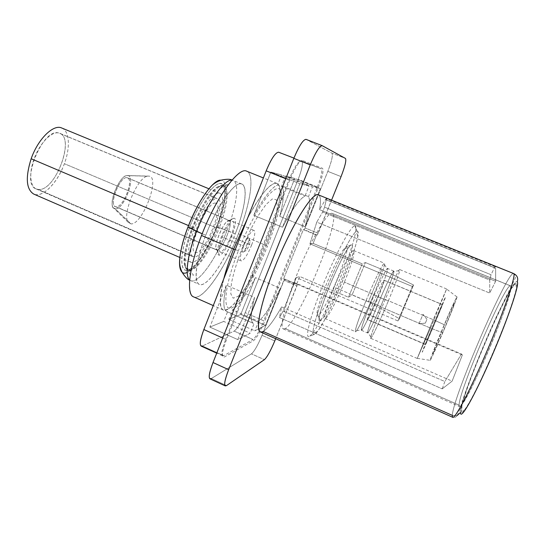 <?xml version="1.0" encoding="UTF-8"?>
<svg xmlns="http://www.w3.org/2000/svg" width="545" height="545" viewBox="0 0 545 545"><rect width="100%" height="100%" fill="white"/><g stroke="black" fill="none" stroke-linecap="round" stroke-linejoin="round"><path stroke-width="0.41" stroke-dasharray="2.73 2.04" d="M461.39 410.548L459.094 405.112C459.054 406.883 459.694 407.047 461.022 405.609C469.327 398.879 511.816 298.462 510.938 287.637L510.726 285.982L516.422 283.768L516.721 285.498C518.152 296.821 472.556 404.594 463.516 411.257C462.071 412.729 461.363 412.49 461.39 410.548C460.852 394.982 511.735 277.378 516.422 283.768L510.726 285.982C512.695 287.733 502.946 316.734 488.933 349.645C474.947 382.583 461.492 408.164 459.483 406.55L459.094 405.112L285.287 328.574L283.373 328.942C279.101 327.743 285.927 300.67 299.144 269.203C312.312 237.722 327.45 212.427 331.878 213.293L510.726 285.982C506.877 279.639 458.761 390.969 459.094 405.112L461.39 410.548C460.852 394.982 511.735 277.378 516.422 283.768C518.976 285.478 506.986 320.93 490.752 358.174C474.545 395.466 460.961 418.976 461.39 410.548M513.724 273.61C517.239 275.443 518.418 278.182 517.26 281.84C519.937 283.502 507.593 320.038 490.82 358.515C474.082 397.032 460.096 421.176 460.58 412.408L457.037 415.631L452.323 415.385L457.037 415.631C455.688 417.347 454.257 417.906 452.738 417.306L452.323 415.385C452.731 397.693 507.579 270.306 513.574 273.515C507.579 270.306 452.731 397.693 452.323 415.385L263.153 331.476C267.779 328.649 273.931 320.46 281.622 306.924C273.931 320.46 267.779 328.649 263.153 331.476L260.381 331.905M202.427 345.993L223.709 355.66L222.585 355.844C221.032 354.448 222.074 348.957 225.712 339.372L222.721 338.023L225.712 339.372L288.884 179.979C294.068 167.662 298.088 161.361 300.949 161.068L321.298 168.855L301.671 161.075C303.258 162.921 302.1 169.011 298.197 179.353L245.209 312.639C241.033 322.626 237.347 328.778 234.166 331.094L202.427 345.993L234.166 331.094L253.003 339.508C255.973 337.083 259.563 330.849 263.76 320.821L245.209 312.639C241.033 322.626 237.347 328.778 234.166 331.094L253.003 339.508L223.709 355.66L202.427 345.993L201.187 346.123M252.321 277.058L275.852 217.728L277.439 206.344L276.295 199.708L272.391 198.911L266.069 204.436L258.044 215.881C252.158 226.114 246.585 237.572 241.319 250.264C236.639 262.853 233.328 273.937 231.393 283.523L230.801 293.844L233.171 298.19L238.049 296.364L244.705 288.952L252.321 277.058M227.531 311.795C223.096 310.82 222.701 301.95 226.345 285.178L209.866 327.082L223.729 321.421L227.531 311.795L226.822 311.59C223.048 309.751 222.891 300.942 226.345 285.178L254.57 297.481C250.428 314.165 250.271 322.858 254.086 323.546L250.216 333.22L237.797 339.61L254.57 297.481C250.652 313.171 250.291 321.802 253.48 323.389L227.531 311.795M228.859 319.322L240.774 314.451L255.401 277.609C246.756 293.898 239.146 304.662 232.586 309.901L228.859 319.322L240.774 314.451L265.476 325.365L254.815 330.856L258.603 321.387C264.618 315.855 271.866 304.839 280.328 288.346L265.476 325.365L254.815 330.856L228.859 319.322M285.56 175.994L281.69 185.777C284.565 190.069 283.918 200.253 279.735 216.317L294.777 178.447L285.56 175.994L312.435 186.792L320.303 188.693L305.036 226.754C309.601 210.731 310.752 200.689 308.497 196.622L312.435 186.792L320.303 188.693L294.777 178.447L285.56 175.994M281.588 174.938L270.838 172.084L253.827 215.329C263.869 197.385 271.812 187.255 277.637 184.939L281.588 174.938L270.838 172.084L299.839 183.747L309.035 185.968L305.016 196.023C299.811 198.625 292.311 209.028 282.528 227.238L299.839 183.747L309.035 185.968L281.588 174.938M460.58 412.408C460.123 396.195 512.327 275.525 517.26 281.84C512.327 275.525 460.123 396.195 460.58 412.408M318.382 194.81C320.671 195.982 321.073 200.935 319.574 209.655L495.63 281.268L489.683 293.04L316.768 222.115L309.928 243.833L412.367 286.479L397.911 320.93L296.317 277.623L293.912 282.875L462.371 354.952L452.125 381.139L281.622 306.924L279.476 317.558L283.155 311.011L296.317 277.623L299.777 276.506L348.507 297.243L352.111 294.934L368.386 301.848L399.437 318.675L397.911 320.93L412.367 286.479L413.56 285.008L399.437 318.675L397.911 320.93L296.317 277.623L299.777 276.506L296.46 284.728L283.468 279.169L303.333 229.649L316.475 235.086L313.123 243.404L309.928 243.833L412.367 286.479L413.56 285.008L381.841 269.38L365.436 262.567L362.248 263.834L313.123 243.404L362.248 263.834L348.507 297.243L299.777 276.506L296.46 284.728L297.284 284.429L296.957 285.941L275.675 338.697L297.325 284.429L284.361 278.897L262.029 335.318C257.921 345.135 254.406 351.307 251.477 353.855L211.303 378.557L251.477 353.855L264.393 359.673L251.477 353.855C254.406 351.307 257.921 345.135 262.029 335.318L284.061 280.416L296.957 285.941L284.061 280.416L284.401 278.897L297.325 284.429M285.287 328.574L459.094 405.112C458.767 391.256 505.528 282.61 510.549 285.839L332.266 213.381C342.396 216.27 299.253 321.618 285.287 328.574M368.386 301.848L352.111 294.934L365.436 262.567L381.841 269.38L368.386 301.848L381.841 269.38L413.56 285.008L399.437 318.675L368.386 301.848M348.507 297.243L362.248 263.834L365.436 262.567L352.111 294.934L348.507 297.243M306.038 139.35L331.919 153.138C333.111 155.059 331.748 161.136 327.817 171.362L305.111 227.953L304.13 229.615L303.333 229.649L283.468 279.169L284.401 278.897M302.325 160.455C299.334 160.755 295.118 167.383 289.661 180.327L226.386 339.937C221.856 352.159 221.147 357.854 224.261 357.03L253.493 340.707C256.606 338.145 260.367 331.598 264.775 321.08L318.348 187.419C322.517 176.539 323.9 170.176 322.504 168.316L302.325 160.455M306.127 139.391L322.075 145.624L306.127 139.391L331.919 153.138L345.476 158.445L331.919 153.138C333.111 155.059 331.748 161.136 327.817 171.362L305.111 227.953L318.171 233.349L305.111 227.953L304.13 229.615L317.21 235.024L331.571 200.131L318.171 233.349L317.21 235.024L316.475 235.086L313.123 243.404L309.928 243.833L316.768 222.115L322.606 212.039L324.561 207.189L326.298 199.688C326.571 198.298 326.298 198.251 325.488 199.552L319.574 209.655C321.148 200.478 320.63 195.498 318.021 194.708M274.755 340.979L262.029 335.318L274.755 340.979M211.303 378.557L226.516 385.581L211.303 378.557L209.968 378.836M327.817 171.362L341.054 176.607L327.817 171.362M288.884 179.979L285.771 178.726L288.884 179.979M317.36 187.044C321.325 176.689 322.64 170.626 321.305 168.855L301.678 161.075C303.252 162.941 302.094 169.032 298.197 179.353L317.36 187.044L263.76 320.821L245.209 312.639L298.197 179.353L317.36 187.044M209.866 327.082L223.729 321.421L250.216 333.22L237.797 339.61L209.866 327.082L237.797 339.61L254.57 297.481L226.345 285.178L209.866 327.082M255.401 277.609C246.756 293.898 239.146 304.662 232.586 309.901L258.603 321.387C264.618 315.855 271.866 304.839 280.328 288.346L255.401 277.609L280.328 288.346L265.476 325.365L240.774 314.451L255.401 277.609M279.735 216.317L294.777 178.447L320.303 188.693L305.036 226.754L279.735 216.317L305.036 226.754C309.601 210.731 310.752 200.689 308.497 196.622L281.69 185.777C284.565 190.069 283.918 200.253 279.735 216.317M253.827 215.329C263.869 197.385 271.812 187.255 277.637 184.939L305.016 196.023C299.811 198.625 292.311 209.028 282.528 227.238L253.827 215.329L282.528 227.238L299.839 183.747L270.838 172.084L253.827 215.329M462.371 354.952L461.486 354.018L444.849 381.534L442.213 388.871L452.125 381.139L462.371 354.952M495.63 281.268L495.643 268.235C495.575 266.512 495.207 266.294 494.54 267.595L491.025 274.714L489.764 280.082L489.683 293.04L495.63 281.268L495.643 268.235L325.488 199.552L326.319 198.605L326.298 199.688L494.54 267.595L491.025 274.714L324.561 207.189L326.298 199.688L494.54 267.595L495.282 266.757L495.643 268.235L325.488 199.552L319.574 209.655L495.63 281.268M442.213 388.871L452.125 381.139L281.622 306.924L279.476 317.558L442.213 388.871L279.476 317.558L283.155 311.011L444.849 381.534L442.213 388.871M461.486 354.018L444.849 381.534L283.155 311.011L294.593 282.637L461.486 354.018M489.764 280.082L489.683 293.04L316.768 222.115L322.606 212.039L489.764 280.082L491.025 274.714L324.561 207.189L322.606 212.039L489.764 280.082M201.527 235.474C187.16 272.466 186.09 300.677 197.045 296.977C207.802 293.85 226.359 264.693 238.451 233.764C250.407 203.68 254.985 174.318 246.756 171.225C254.992 174.284 250.414 203.66 238.451 233.764L266.212 245.468C256.654 269.748 242.852 294.906 232.879 305.057C220.371 316.795 217.326 308.068 223.75 278.877C219.206 297.461 219.056 307.843 223.293 310.023C231.175 314.009 252.785 279.966 266.212 245.468L238.451 233.764C225.024 268.63 202.822 301.249 193.577 296.875M430.53 328.104L417.238 358.46L433.207 319.663L388.401 300.745C380.417 319.956 371.486 338.97 370.682 338.275C370.375 336.619 374.108 326.339 381.881 307.441L430.53 328.104L381.881 307.441C390.254 287.283 399.124 268.583 399.744 269.577C399.873 271.737 396.092 282.126 388.401 300.745L433.207 319.663L446.641 288.966L430.53 328.104L442.731 332.825C450.259 315.187 457.01 298.231 457.037 296.964C457.18 295.438 451.165 308.579 444.284 324.725C437.403 340.85 430.836 357.213 430.155 359.993C429.365 363.038 435.196 350.496 442.731 332.825C434.849 351.171 430.632 360.334 430.094 360.327C430.06 359.141 437.029 341.715 444.284 324.725L433.207 319.663L417.252 358.351L430.53 328.104L446.573 289.048L433.207 319.663L444.284 324.725C451.226 308.518 455.436 299.239 456.928 296.889C458.222 295.138 451.028 313.409 442.731 332.825L430.53 328.104M344.392 282.153C336.633 301.222 326.905 319.642 324.984 318.471C323.655 316.386 326.721 305.956 334.18 287.188L366.022 300.711C358.351 319.561 354.843 329.889 355.49 331.694C356.668 332.545 365.865 313.729 373.775 294.566L344.392 282.153L373.775 294.566C381.377 275.988 384.933 265.551 384.443 263.255C383.469 262.111 374.306 280.607 366.022 300.711L334.18 287.188C342.294 267.2 352.036 249.12 353.719 250.55C354.924 253.125 351.811 263.664 344.392 282.153M442.894 331.973C436.225 347.472 432.846 354.768 432.771 353.869L444.141 325.467C450.429 310.82 453.842 303.395 454.38 303.197C454.305 304.335 448.889 317.926 442.894 331.973M266.212 245.468C278.188 215.711 284.054 185.872 276.874 183.406C270.756 181.996 260.932 193.754 247.389 218.674C265.79 183.127 281.22 173.61 280.007 193.686C279.204 206.862 274.598 224.124 266.212 245.468L267.459 246.204C275.259 226.366 279.714 210.152 280.845 197.569L281.717 200.41L281.86 198.005C281.99 186.363 277.507 185.45 268.406 195.253C259.563 205.513 247.437 227.721 238.444 250.611L235.236 249.63L238.444 250.611C221.311 293.591 222.462 320.099 237.286 303.367L244.514 294.259L242.007 295.608C251.02 282.48 259.502 266.014 267.459 246.204L266.212 245.468M181.982 272.023C188.468 278.618 206.623 254.181 217.053 226.713C226.434 202.992 228.811 180.395 220.909 180.204C228.811 180.395 226.434 202.992 217.053 226.713L216.74 226.958C225.276 205.138 227.544 184.741 220.752 183.583C214.11 182.05 199.075 202.665 189.626 227.354L187.957 227.115L189.626 227.354C180.075 252.042 179.441 271.887 187.228 270.191C194.885 268.862 208.292 248.786 216.74 226.958L227.033 230.46C216.276 258.534 198.278 284.313 190.709 280.648L189.68 279.987L190.709 280.648C198.278 284.313 216.276 258.534 227.033 230.46L235.229 233.914C244.848 209.682 248.37 186.397 241.844 184.019C235.399 180.184 217.217 205.179 205.751 235.283L202.195 233.764L205.751 235.283C194.456 264.311 193.277 287.065 201.882 284.579C210.329 282.535 225.412 259.066 235.229 233.914C245.141 208.769 248.404 185.205 241.169 183.828C234.112 181.996 216.944 206.248 205.751 235.283C195.771 260.735 193.325 282.542 199.361 284.442C206.623 287.978 224.417 262.036 235.229 233.914L217.053 226.713C208.735 248.343 195.546 268.93 187.187 272.418M383.748 299.205L377.767 296.678C370.593 314.015 362.37 331.026 361.417 330.29C360.926 328.683 364.155 319.37 371.097 302.366L377.535 305.098C370.552 322.122 367.241 331.408 367.603 332.968C368.42 333.649 376.547 316.563 383.748 299.205C375.403 319.356 366.213 338.111 367.616 331.816C368.618 327.613 371.922 318.702 377.535 305.098L381.881 307.441C375.614 322.606 371.901 332.477 370.736 337.062C369.101 343.875 379.17 322.981 388.401 300.745L383.748 299.205C390.663 282.405 394.015 273.031 393.79 271.069C393.129 270.136 385.049 286.97 377.535 305.098L371.097 302.366C363.399 320.855 359.196 334.051 362.296 329.473C365.634 324.207 370.791 313.273 377.767 296.678L373.775 294.566C367.098 310.718 359.346 327.075 356.539 330.781C352.969 335.897 357.466 321.291 366.022 300.711L371.097 302.366C378.577 284.258 386.766 267.506 387.563 268.487C387.917 270.497 384.647 279.898 377.767 296.678L388.401 300.745C396.569 281.234 402.156 265.361 398.899 270.49C396.596 273.903 388.898 290.567 381.881 307.441L377.535 305.098C384.729 288.012 389.873 276.949 392.972 271.901C396.038 267.234 391.14 281.527 383.748 299.205M366.022 300.711C375.798 276.949 385.996 257.315 384.532 264.611C383.469 269.748 379.879 279.728 373.775 294.566L377.767 296.678C383.312 283.223 386.589 274.224 387.604 269.659C388.987 263.215 379.899 281.029 371.097 302.366L366.022 300.711M227.033 230.46C236.605 206.269 239.882 182.929 233.097 180.45L231.952 180.184L233.097 180.45C239.882 182.929 236.605 206.269 227.033 230.46M192.978 228.634L189.626 227.354C200.512 198.421 218.722 176.573 223.232 185.28C226.543 192.63 224.377 206.521 216.74 226.958L219.219 228.123C226.713 208.101 228.866 194.517 225.684 187.378C221.345 178.93 203.632 200.362 192.978 228.634C183.481 252.866 182.807 272.609 190.525 270.477C197.842 269.319 211.058 249.385 219.219 228.123L216.74 226.958C208.422 248.663 194.878 268.998 187.316 270.177C179.339 272.35 179.918 252.151 189.626 227.354L192.978 228.634M422.355 351.58C419.807 358.937 445.292 298.973 445.442 297.257C446.566 293.312 423.601 347.383 422.355 351.58M425.441 344.324C426.244 341.49 443.276 301.405 442.315 304.607C442.09 306.12 423.717 349.352 425.441 344.324C426.19 341.667 442.356 303.545 442.329 304.512L384.096 280.191C385.812 279.939 370.041 317.619 367.643 319.52L425.441 344.324L367.405 319.649C365.484 320.324 382.12 280.716 383.959 280.232L442.315 304.607C442.193 305.827 425.175 345.966 425.393 344.535L425.441 344.324M230.889 236.523C226.638 246.585 223.034 251.736 220.085 251.974C218.361 250.489 219.049 245.502 222.156 237.021L243.54 246.081C240.372 254.597 239.548 259.556 241.067 260.953C243.772 260.605 247.267 255.373 251.545 245.257L230.889 236.523L251.545 245.257C254.719 236.796 255.55 231.816 254.031 230.317C251.388 230.583 247.886 235.835 243.54 246.081L222.156 237.021C226.482 226.829 230.092 221.652 232.981 221.502C234.704 223.082 234.009 228.089 230.889 236.523M222.251 185.532C237.824 186.928 205.996 268.481 189.571 269.898C182.05 271.539 182.745 252.219 192.044 228.212C201.241 204.198 215.82 184.101 222.251 185.532L228.702 184.53L224.649 185.593C209.818 192.119 182.807 255.959 188.502 271.035C189.374 274.278 191.036 275.668 193.502 275.205L189.571 269.898C187.242 270.279 185.661 268.944 184.823 265.892C179.407 251.647 204.361 192.664 218.402 186.533L222.251 185.532M215.432 203.142C206.194 200.976 185.232 255.326 196.268 252.614C205.799 252.533 225.044 203.067 215.432 203.142M233.832 218.259L228.927 220.412C234.479 219.894 222.639 250.155 217.339 250.107L219.41 255.176C225.923 255.074 240.563 217.714 233.832 218.259L230.753 220.18C225.323 225.501 217.605 243.751 217.578 251.32C217.516 254.018 218.123 255.305 219.41 255.176L217.339 250.107C222.38 250.209 233.928 221.652 229.309 220.487L127.523 177.847C134.179 179.877 123.143 207.802 116.105 206.793L217.339 250.107C216.297 250.189 215.8 249.14 215.847 246.953C215.854 240.835 222.019 226.264 226.42 221.972L233.832 218.259M127.775 175.572C136.495 176.144 123.797 209.982 115.315 208.898C105.914 209.498 119.335 173.439 127.775 175.572C136.495 176.144 123.797 209.982 115.315 208.898L130.998 223.9C142.517 224.853 160.652 176.996 149.003 176.11L127.775 175.572L147.538 176.178C137.653 177.077 121.808 214.519 128.075 222.176L130.998 223.9L115.315 208.898L113.169 207.591C108.564 201.97 119.437 176.273 126.692 175.619L127.775 175.572M126.978 177.697C119.607 175.899 107.93 207.25 116.105 206.793C123.504 207.795 134.629 178.133 126.978 177.697L228.927 220.412C224.145 219.492 212.046 249.079 216.801 250.039L115.342 206.623C108.55 204.757 120.145 175.892 126.978 177.697M320.337 320.882L318.178 315.657C317.026 316.373 316.659 315.276 317.081 312.374C318.294 301.174 336.606 257.901 343.827 249.154L346.232 246.912L351.457 244.725L348.868 247.185C341.027 256.804 320.583 305.132 319.172 317.367C318.689 320.549 319.077 321.72 320.337 320.882C327.892 316.734 358.297 242.525 351.457 244.725L346.232 246.912C352.724 244.732 325.127 312.203 318.178 315.657L320.337 320.882C327.892 316.734 358.297 242.525 351.457 244.725C348.814 244.916 338.391 264.366 329.63 285.893C320.821 307.441 316.693 323.601 320.337 320.882M357.016 231.128C365.586 229.615 325.481 327.409 314.915 334.139C309.785 338.343 315.16 316.72 327.307 286.977C339.392 257.254 353.657 230.828 357.016 231.128L354.815 225.875C355.892 225.909 356.192 227.64 355.721 231.073C353.494 250.182 324.636 318.375 312.421 333.411L309.805 336.17L314.915 334.139L317.299 331.585C328.472 317.646 355.633 253.452 357.799 235.849C358.263 232.681 357.997 231.107 357.016 231.128C353.657 230.828 339.392 257.254 327.307 286.977C315.16 316.72 309.785 338.343 314.915 334.139L309.805 336.17C304.124 340.761 309.669 317.633 322.722 285.607C335.713 253.602 351.15 225.337 354.815 225.875L357.016 231.128M426.939 319.384L423.002 314.302L418.969 323.832L425.352 323.124L426.939 319.384L425.352 323.124L418.969 323.832L423.002 314.302L426.939 319.384M249.753 240.236L249.263 238.976C248.52 243.574 246.762 247.743 243.969 251.49L246.19 250.598C248.282 247.784 249.61 244.651 250.169 241.197L249.753 240.236C248.057 240.107 243.526 251.599 245.475 251.082L243.009 252.144C240.372 252.846 246.422 237.477 248.704 237.681L249.753 240.236M61.783 128.014C69.556 131.011 70.441 147.477 64.378 163.704C58.186 180.838 45.426 195.314 36.345 194.694C27.182 194.361 24.334 177.575 31.16 158.745M38.245 189.449C55.624 191.976 76.109 135.903 58.697 132.98C51.455 131.134 39.587 143.417 33.981 159.167C28.265 174.897 30.561 189.047 38.245 189.449L194.565 257.002C205.397 256.75 227.49 201.636 217.802 198.85L59.732 133.307C75.483 138.641 54.963 191.949 38.245 189.449L36.195 188.952C19.899 184.162 42.633 127.455 58.697 132.98L217.155 198.687C207.264 195.757 183.045 254.801 193.264 256.845L194.565 257.002L38.245 189.449M216.12 227.783C222.735 210.997 224.738 195.062 219.989 193.352C215.125 190.6 202.359 207.7 194.62 228.164L188.55 225.589L194.62 228.164C187.718 247.464 186.465 258.821 190.845 262.24C196.111 264.87 208.674 247.314 216.12 227.783L64.378 163.704L216.12 227.783M61.755 128C69.556 130.97 70.448 147.457 64.378 163.704C57.709 182.691 42.599 198.251 33.79 194.095M461.022 405.609L463.516 411.257M510.938 287.637L516.721 285.498M283.373 328.942L459.483 406.55M457.037 415.631L458.386 413.117L464.476 395.03C471.977 373.216 484.628 342.076 496.59 316.298L515.318 278.039C515.638 275.784 515.059 274.271 513.574 273.515M510.549 285.839L332.266 213.381M222.585 355.844L216.719 353.18M321.305 168.855L301.678 161.075M226.822 311.59L253.48 323.389M495.296 266.757L326.319 198.605M223.3 310.03L213.265 305.588M417.238 358.46L370.682 338.275M324.984 318.471L355.49 331.694M276.867 183.406L263.385 177.949M353.719 250.55L384.443 263.255M446.641 288.966L399.744 269.577M361.417 330.29L367.603 332.968M356.539 330.781L362.296 329.473M370.736 337.062L367.616 331.816M393.79 271.069L387.563 268.487M384.532 264.611L387.604 269.659M398.899 270.49L392.972 271.901M417.252 358.351L430.094 360.327M456.928 296.889L446.573 289.048M280.014 193.625L281.86 198.005M237.286 303.367L232.858 305.084M189.667 280.15L199.361 284.442M241.844 184.019L232.054 180.068M223.232 185.28L225.684 187.378M187.316 270.177L190.525 270.477M384.096 280.191L442.329 304.512M425.393 344.535L367.405 319.649M220.085 251.974L241.067 260.953M232.981 221.502L254.031 230.317M127.523 177.847L229.309 220.487M224.649 185.593L218.402 186.533M188.502 271.035L184.823 265.892M230.753 220.18L226.42 221.972M217.578 251.32L215.847 246.953M216.801 250.039L115.342 206.623M147.538 176.178L126.692 175.619M128.075 222.176L113.169 207.591M317.081 312.374L319.172 317.367M343.827 249.154L348.868 247.185M317.299 331.585L312.421 333.411M357.799 235.849L355.721 231.073M422.988 314.336L426.933 319.397M418.982 323.805L425.359 323.117M249.263 238.976L250.169 241.197M243.969 251.49L246.19 250.598M219.989 193.352L208.919 188.781M190.845 262.24L179.83 257.465M59.732 133.307L217.802 198.85M36.195 188.952L193.264 256.845"/><path stroke-width="0.82" d="M457.037 415.631L460.58 412.408C460.096 421.176 474.082 397.032 490.82 358.515C507.593 320.038 519.937 283.502 517.26 281.84C518.418 278.182 517.239 275.443 513.724 273.61C516.217 275.068 504.738 309.26 487.877 348.943C471.044 388.646 455 419.289 452.738 417.306L260.381 331.905C254.549 330.216 261.907 297.618 277.78 259.904C293.585 222.169 312.251 192.835 318.021 194.708C311.897 192.508 290.832 226.863 274.714 267.384C258.507 307.905 254.072 337.055 263.153 331.476L452.323 415.385L452.738 417.306C455 419.289 471.044 388.646 487.877 348.943C504.738 309.26 516.217 275.068 513.724 273.61L318.021 194.708L513.574 273.515M202.427 345.993C199.163 346.613 199.647 341.129 203.857 329.541L266.178 170.844C271.328 158.595 275.484 152.389 278.652 152.225L293.932 158.105L278.652 152.225C275.484 152.389 271.328 158.595 266.178 170.844L203.857 329.541L222.721 338.023L203.857 329.541C200.287 339.099 199.395 344.624 201.187 346.123L216.719 353.18M211.303 378.557C208.088 379.681 208.653 374.333 213.013 362.534L293.83 158.357C299.164 145.692 303.265 139.37 306.127 139.391M275.675 338.697L274.755 340.979C270.627 350.823 267.173 357.05 264.393 359.673L226.516 385.581C223.511 386.807 224.22 381.507 228.648 369.68L310.255 164.869C315.616 152.15 319.608 145.76 322.238 145.685L345.476 158.445C346.504 160.305 345.033 166.361 341.054 176.607L331.571 200.131L341.054 176.607C345.033 166.361 346.504 160.305 345.476 158.445L322.163 145.651C319.479 145.958 315.514 152.368 310.255 164.869L293.83 158.357L213.013 362.534L228.648 369.68C224.996 379.204 223.872 384.613 225.276 385.908L226.516 385.581L264.393 359.673C267.173 357.05 270.627 350.823 274.755 340.979L275.675 338.697M225.276 385.908L209.968 378.836C208.394 377.474 209.409 372.037 213.013 362.534L228.648 369.68L310.255 164.869L293.83 158.357C299.069 145.91 303.136 139.575 306.038 139.35L322.163 145.651M318.021 194.708L513.724 273.61M285.771 178.726L266.178 170.844L285.771 178.726M233.573 249.12C229.445 259.658 226.175 269.577 223.75 278.877C226.175 269.577 229.445 259.658 233.573 249.12L201.527 235.474L233.573 249.12L247.389 218.674L233.573 249.12L235.236 249.63L233.573 249.12M213.265 305.588L193.577 296.875C186.09 294.552 188.986 267.5 201.527 235.474C215.963 197.515 238.785 166.375 246.742 171.219C238.805 166.348 215.97 197.488 201.527 235.474M187.187 272.418C177.166 277.657 176.778 255.646 187.957 227.115L196.568 231.373C187.303 255.108 184.646 276.104 189.68 279.987C184.646 276.104 187.303 255.108 196.568 231.373L202.195 233.764L187.957 227.115C197.753 201.187 213.776 178.978 220.909 180.204C218.661 180.075 215.847 181.642 212.461 184.898C203.816 193.809 195.648 207.877 187.957 227.115C182.452 241.735 179.639 253.629 179.509 262.799C180.02 265.837 179.639 266.56 182.166 272.384C185.164 277.024 187.664 279.612 189.667 280.15M181.982 272.023C180.354 270.497 179.53 267.425 179.509 262.799M231.952 180.184C224.581 178.767 207.325 203.033 196.568 231.373C207.325 203.033 224.581 178.767 231.952 180.184M179.83 257.465L33.79 194.095C26.174 189.319 25.295 177.541 31.16 158.745L188.55 225.589L31.16 158.745C38.041 138.9 53.546 123.865 61.783 128.014M31.16 158.745C38.034 138.927 53.512 123.892 61.755 128L208.919 188.781M263.385 177.949L246.742 171.219M232.054 180.068C230.263 178.998 226.659 179.005 221.243 180.095C215.275 182.35 215.009 183.14 212.461 184.898"/></g></svg>
